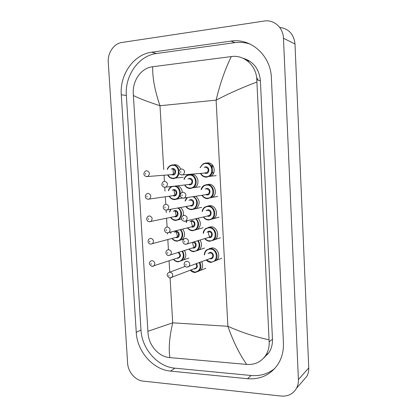 <?xml version="1.0" encoding="UTF-8"?>
<svg xmlns="http://www.w3.org/2000/svg" width="417" height="417" viewBox="0 0 417 417"><rect width="100%" height="100%" fill="white"/><g stroke="black" fill="none" stroke-linecap="round" stroke-linejoin="round"><path stroke-width="0.63" d="M213.525 240.354L213.176 240.26M197.814 250.622L197.382 250.508M212.795 165.46L212.149 167.665M212.446 171.611L213.379 173.639M256.622 77.406L258.008 80.106M216.699 260.208C221.161 256.575 217.768 247.635 212.039 247.906L209.183 248.647M194.916 187.426C200.619 184.392 197.757 173.738 191.424 174.389M196.391 208.307C200.311 204.184 200.082 200.176 195.698 196.287M215.339 239.332C220.119 235.777 216.809 226.441 210.913 226.812L208.479 227.374M213.937 218.357C219.066 214.917 215.865 205.133 209.782 205.612L207.796 206.014M212.503 197.288C217.992 193.994 214.932 183.709 208.641 184.304M211.023 176.115C216.897 173.003 214.01 162.171 207.499 162.891L206.78 162.974M200.598 270.367C202.902 267.943 203.256 265.066 201.666 261.73M182.14 239.54C185.247 236.439 185.409 232.962 182.625 229.11M183.146 215.631C183.918 212.342 183.042 209.642 180.525 207.536M182.271 192.305C181.953 189.042 180.399 186.884 177.611 185.831M180.681 169.193C179.482 166.216 177.444 164.715 174.577 164.684L173.889 164.767M199.227 249.778C201.979 246.947 202.229 243.705 199.983 240.046M197.83 229.089C201.098 225.743 201.182 222.125 198.07 218.242M183.543 259.947C186.185 257.279 186.477 254.146 184.429 250.544M191.695 220.687C191.288 223.001 191.815 225.081 193.264 226.926M192.706 242.261C192.628 244.383 193.295 246.228 194.697 247.792M172.998 169.041L173.441 174.41M174.061 190.053L174.832 195.349M175.15 210.971L176.229 216.162M176.261 231.784L177.632 236.846M182.286 239.546L182.599 239.556M205.534 166.836L205.362 167.316M209.563 176.302L210.272 176.495M207.218 194.478L207.499 194.911M211.273 197.543L211.878 197.658M208.625 215.85L208.938 216.256M212.998 218.638L213.457 218.685M208.49 231.195C208.172 233.577 208.802 235.668 210.382 237.471M214.719 239.577L215.01 239.582M191.544 205.498L191.83 205.92M195.776 208.479L196.053 208.521M194.087 187.582L194.473 187.671M209.537 252.421L209.506 253.077M247.51 60.965L249.564 61.038M143.125 381.107C135.327 380.429 128.029 371.928 127.623 363.223L108.269 62.3C107.503 52.959 113.919 43.498 121.936 42.466L265.389 20.866C274.74 20.047 283.211 28.095 283.471 38.27L298.41 379.59C298.53 382.77 297.9 385.668 296.513 388.295C293.141 393.971 288.022 396.562 281.157 396.056L143.125 381.107M279.671 27.413C288.762 28.653 293.87 34.173 294.996 43.973L308.747 367.919C308.861 370.937 308.252 373.705 306.922 376.212L302.862 380.924M230.721 41.137L151.658 52.224C133.643 54.413 119.643 74.726 121.279 94.779L136.255 332.385C137.12 351.364 153.008 369.691 170.527 371.109L247.568 378.709C260.661 379.647 270.862 374.732 278.175 363.968C281.965 357.781 283.716 350.77 283.424 342.936L271.41 78.156C270.841 55.518 251.044 37.869 231.008 41.095L234.662 42.664L156.453 53.522C138.621 55.664 124.74 75.685 126.341 95.477L140.988 330.009C141.827 348.748 157.553 366.814 174.9 368.175L251.123 375.503C260.099 376.275 267.995 373.924 274.813 368.446M267.928 354.038L266.635 354.737M245.889 59.813L247.896 60.069M250.164 44.113C245.206 42.461 240.135 41.966 234.943 42.628L234.662 42.664M263.685 358.031L268.798 352.845C271.431 348.867 272.65 344.306 272.457 339.162L260.396 80.762C259.197 68.899 253.406 61.398 243.033 58.255M256.898 82.034C242.809 87.283 229.214 93.319 216.121 100.143C219.999 83.801 225.065 69.274 231.326 56.571L231.492 56.55C244.028 54.57 256.523 65.651 256.809 79.777L269.153 341.898C269.403 347.074 268.178 351.693 265.473 355.748C260.917 362.045 254.709 364.938 246.859 364.432L169.729 357.593C158.616 356.874 148.744 345.229 148.051 333.219L147.905 331.28L172.706 322.836C169.427 336.946 168.484 348.539 169.87 357.609M231.326 56.571L152.664 66.736C152.455 77.958 154.9 90.953 159.987 105.72C147.576 101.696 138.705 98.292 133.377 95.514L147.905 331.28M133.377 95.514L133.273 93.46C132.476 81.096 140.597 68.591 151.684 66.882L152.664 66.736M246.697 364.416C239.54 354.288 233.265 341.58 227.87 326.292C241.271 332.297 254.995 336.795 269.033 339.792M170.079 278.009L172.706 322.836L227.87 326.292L216.121 100.143L159.987 105.72L163.725 169.578M169.735 272.129L169.073 260.807M168.421 249.715L167.827 239.582M167.498 233.989L167.436 232.879M167.092 227.056L166.576 218.247M166.247 212.628L166.102 210.168L165.617 210.079M165.752 204.205L165.32 196.803M164.991 191.158L164.767 187.311M164.413 181.317L164.058 175.249M298.41 379.59L308.747 367.919M283.471 38.27L294.996 43.973M140.988 330.009L136.255 332.385M174.9 368.175L170.527 371.109M126.341 95.477L121.279 94.779M156.453 53.522L151.658 52.224M251.123 375.503L247.568 378.709M260.396 80.762L256.809 79.777M272.457 339.162L269.153 341.898M182.563 251.143C184.653 254.777 184.366 257.941 181.703 260.641L178.247 261.834M173.654 259.254C174.869 260.656 176.323 261.391 178.012 261.459C182.531 261.756 185.085 255.261 181.948 251.342M178.81 252.358C181.249 255.126 180.921 257.107 177.83 258.3L176.954 258.139M177.585 257.92L178.956 257.456C180.394 255.548 180.071 253.937 177.991 252.619M177.673 257.925L151.996 266.395C148.947 264.623 148.52 262.846 150.719 261.063L152.122 260.589C154.91 261.615 155.51 263.398 153.915 265.931L152.283 266.411M151.116 264.394L151.058 263.419L151.116 264.394M188.922 258.102L177.882 261.819M190.569 270.133L194.812 272.15C199.753 271.154 201.249 267.98 199.3 262.627M196.501 263.68C197.992 266.494 197.366 268.256 194.635 268.965L193.879 268.835M194.52 268.584L195.907 268.042C197.032 266.755 197.022 265.384 195.881 263.914M194.51 268.59L169.828 277.993C166.816 276.367 166.347 274.594 168.416 272.682L169.964 272.124C172.753 273.114 173.394 274.886 171.893 277.446L170.199 278.014M168.942 275.027L169 276.012L168.942 275.027M199.889 262.402C201.51 265.765 201.161 268.678 198.836 271.128L195.036 272.525M204.299 254.943C204.387 252.796 205.148 251.112 206.597 249.887L210.324 248.542C216.079 248.277 219.493 257.263 215.01 260.922L211.065 262.402M206.431 259.927L210.851 262.017C218.529 262.475 217.815 248.813 210.158 249.069C206.837 249.356 204.976 251.279 204.575 254.85M208 253.619L210.33 252.311C214.15 252.191 214.51 259.004 210.674 258.785L209.834 258.644M210.486 258.394L212.013 257.815C213.462 255.386 212.847 253.729 210.163 252.843L208.667 253.38M210.476 258.399L186.832 267.13C183.256 266.322 183.782 263.122 185.33 261.761L186.936 261.172C189.787 262.147 190.449 263.935 188.922 266.546L187.04 267.141M185.956 264.081L186.013 265.082L185.956 264.081M180.738 229.59C183.569 233.468 183.417 236.976 180.29 240.119L177.058 241.188M172.237 238.373C173.472 239.937 175.004 240.745 176.824 240.797C181.802 241.073 184.095 233.338 180.061 229.762M174.301 232.243L176.276 231.273C179.92 231.096 180.3 237.779 176.641 237.622L175.661 237.435M176.193 237.216L177.673 236.814C179.315 234.422 178.784 232.743 176.094 231.779L175.077 232.04M176.474 237.231L150.688 244.117C148.176 244.127 146.998 240.338 149.468 238.717L150.772 238.295C153.623 239.342 154.186 241.151 152.466 243.716L150.74 244.122M149.76 242.042L149.698 241.062L149.76 242.042M171.09 232.04L170.855 233.129M178.606 207.895C182.458 211.878 182.537 215.745 178.841 219.504L175.865 220.442M170.814 217.356C172.065 219.107 173.67 219.999 175.63 220.035C181.259 220.28 182.98 210.814 177.778 208.047M173.269 211.273L175.077 210.46C178.731 210.231 179.112 216.944 175.448 216.845L174.337 216.616M174.796 216.402L176.375 216.069C178.142 213.655 177.652 211.951 174.895 210.96L174.176 211.096M175.27 216.439L149.375 221.729C146.466 221.516 145.757 217.924 148.223 216.246L149.411 215.881C152.33 216.96 152.862 218.795 151.001 221.391L149.771 221.776M148.395 219.566L148.332 218.581L148.395 219.566M175.823 220.442L174.655 220.322M170.913 209.324L169.724 211.956M175.614 186.065C180.9 187.285 182.12 196.214 177.361 198.789L174.666 199.592M169.385 196.209C170.636 198.164 172.32 199.149 174.431 199.17C181.786 199.279 181.025 185.742 173.691 186.336C171.163 186.587 169.469 188.036 168.619 190.689M172.237 190.22L173.879 189.547C177.533 189.261 177.918 196.006 174.243 195.964L172.992 195.682M173.394 195.469L175.057 195.229C176.97 192.795 176.511 191.064 173.691 190.037L173.295 190.084M174.061 195.542L148.056 199.222C144.72 198.8 144.553 195.219 146.977 193.655L148.045 193.342C151.037 194.458 151.527 196.324 149.515 198.94L148.405 199.269M147.019 196.975L146.961 195.985L147.019 196.975M148.207 199.269L147.66 199.17M167.253 169.349C167.629 167.832 168.718 166.513 170.527 165.398L172.669 164.83C176.125 164.97 178.283 166.946 179.138 170.762M179.122 173.081C178.721 175.312 177.626 176.938 175.844 177.97L173.462 178.638M167.962 174.931C169.198 177.11 170.949 178.195 173.222 178.2C180.592 178.2 179.826 164.59 172.482 165.304C170.12 165.554 168.468 166.894 167.53 169.328M171.199 169.088L172.669 168.531C176.328 168.187 176.719 174.968 173.039 174.978L171.622 174.634M171.992 174.421L173.722 174.28C175.781 171.835 175.369 170.079 172.482 169.005M172.659 174.546L146.732 176.594C142.942 175.87 143.344 172.518 145.742 170.944L146.675 170.689C149.734 171.846 150.183 173.743 148.014 176.375L146.117 176.5M145.642 174.259L145.58 173.263L145.642 174.259M193.816 251.68L193.253 251.644M189.136 249.027C190.381 250.481 191.888 251.237 193.655 251.295C198.398 251.576 200.978 244.68 197.549 240.786M194.061 241.85C197.173 242.824 196.652 248.282 193.478 248.089L192.555 247.922M193.144 247.693L194.656 247.208C196.204 244.789 195.636 243.121 192.946 242.199M193.321 247.703L168.551 255.491C166.331 255.595 164.71 252.05 167.191 250.101L168.645 249.601C171.496 250.612 172.112 252.415 170.48 255.006L168.677 255.501M167.618 252.436L167.676 253.427L167.618 252.436M198.179 240.593C200.473 244.279 200.228 247.557 197.455 250.419L193.879 251.68M192.67 230.737L191.632 230.643M186.884 220.828L186.409 222.443M187.723 227.812C188.99 229.449 190.579 230.288 192.487 230.33C197.778 230.591 200.004 222.245 195.526 218.831M189.98 221.604L191.95 220.671C195.688 220.463 196.063 227.244 192.31 227.114L191.267 226.911M191.757 226.686L193.389 226.269C195.067 223.83 194.53 222.131 191.773 221.177L190.83 221.401M192.143 226.712L167.264 232.868C164.553 232.749 163.563 229.314 165.976 227.395L167.321 226.957C170.24 227.995 170.819 229.824 169.047 232.451L167.665 232.91M166.284 229.725L166.341 230.721L166.284 229.725M196.245 218.664C199.409 222.574 199.342 226.222 196.042 229.616L192.717 230.737M191.512 209.688L190.022 209.511M187.285 197.622L185.325 200.937M186.3 206.462C187.582 208.307 189.255 209.24 191.32 209.266C197.491 209.48 198.815 198.873 192.852 196.735M188.99 200.322L190.778 199.555C194.52 199.29 194.895 206.102 191.137 206.034L189.949 205.784M190.361 205.555L192.101 205.232C193.926 202.766 193.425 201.041 190.6 200.051L189.99 200.155M190.965 205.617L165.976 210.126C164.308 209.642 163.438 208.969 163.365 208.104C163.005 206.681 163.474 205.503 164.767 204.57L165.987 204.189C168.984 205.258 169.521 207.124 167.598 209.772L166.336 210.173M164.944 206.889L165.002 207.895L164.944 206.889M193.832 196.584C198.294 200.483 198.549 204.523 194.593 208.714L191.544 209.688M183.975 179.367C184.543 177.501 185.586 176.151 187.108 175.302L189.594 174.593C195.959 173.936 198.831 184.653 193.107 187.707L190.371 188.531L188.416 188.26M184.882 184.976C186.154 187.045 187.905 188.088 190.142 188.093C197.684 188.15 196.933 174.41 189.417 175.077C186.905 175.328 185.184 176.751 184.267 179.336M187.999 178.961L189.599 178.335C193.347 178.012 193.728 184.861 189.959 184.846L188.604 184.538M188.964 184.304L190.798 184.09C192.774 181.603 192.315 179.847 189.417 178.82L189.172 178.846M164.877 187.316L164.09 187.17M189.636 184.413L164.684 187.264C162.781 186.618 161.879 185.899 161.978 185.112C161.692 183.652 162.218 182.49 163.558 181.614L164.647 181.296C167.717 182.411 168.213 184.304 166.128 186.978L164.996 187.316M163.594 183.933L163.657 184.94L163.594 183.933M209.881 241.261C207.848 241.182 206.149 240.291 204.783 238.587M203.225 233.275C203.423 231.279 204.252 229.694 205.711 228.526L209.188 227.328C215.109 226.952 218.44 236.345 213.634 239.921L209.933 241.261M205.023 238.508C206.306 240.025 207.869 240.807 209.715 240.854C217.408 241.198 216.689 227.463 209.016 227.844C205.915 228.12 204.064 229.908 203.465 233.207M207.04 232.186L209.193 231.101C213.019 230.919 213.384 237.768 209.542 237.607L208.568 237.429M209.105 237.19L210.778 236.684C212.357 234.218 211.773 232.53 209.021 231.623L207.828 231.961M185.581 244.273L187.53 243.757C189.198 241.109 188.567 239.29 185.648 238.295L184.142 238.821C181.822 241.12 183.016 244.133 185.581 244.273L185.529 244.263M184.658 241.135L184.715 242.141L184.658 241.135M209.386 237.205L185.987 244.31M208.755 220.004C206.545 219.952 204.747 218.956 203.36 217.017M202.141 211.508C202.48 209.6 203.387 208.109 204.856 207.046L208.041 206.003C214.156 205.518 217.372 215.365 212.227 218.826L208.792 220.004M203.611 216.955C204.914 218.68 206.566 219.556 208.573 219.587C216.282 219.816 215.558 206.008 207.875 206.509C204.982 206.775 203.157 208.427 202.396 211.455M206.092 210.668L208.052 209.782C211.883 209.542 212.248 216.423 208.401 216.319L207.285 216.105M207.718 215.86L209.527 215.443C211.247 212.951 210.7 211.231 207.88 210.288L207.03 210.47M184.408 221.323L184.012 221.25M208.239 215.907L184.324 221.291C182.682 220.796 181.828 220.186 181.765 219.446C181.306 218.023 181.708 216.788 182.964 215.751L184.345 215.287C187.342 216.314 187.931 218.169 186.112 220.854L184.689 221.338M183.355 218.06L183.412 219.071L183.355 218.06M207.624 198.643C205.216 198.612 203.319 197.496 201.937 195.297M201.098 189.636L204.028 185.45L206.895 184.569C213.212 183.97 216.293 194.317 210.778 197.632L207.65 198.643M202.198 195.255C203.501 197.21 205.247 198.195 207.431 198.211C215.151 198.32 214.421 184.444 206.723 185.065C204.038 185.325 202.25 186.837 201.359 189.599M205.148 189.073L206.9 188.354C210.741 188.057 211.106 194.968 207.254 194.927L205.972 194.656M206.326 194.405L208.255 194.098C210.132 191.58 209.626 189.834 206.728 188.854L206.259 188.917M207.082 194.499L183.058 198.184C181.155 197.502 180.269 196.85 180.415 196.24C179.998 194.802 180.462 193.571 181.791 192.55L183.042 192.154C186.118 193.217 186.665 195.109 184.679 197.82L183.386 198.237M182.041 194.859L182.099 195.875L182.041 194.859M200.082 167.67L203.235 163.745L205.743 163.026C212.279 162.307 215.188 173.206 209.282 176.328L206.498 177.173C203.871 177.168 201.88 175.922 200.525 173.43M200.785 173.404C202.073 175.62 203.903 176.725 206.279 176.725C214.01 176.714 213.28 162.766 205.571 163.511C203.084 163.766 201.343 165.148 200.348 167.65M204.194 167.394L205.748 166.816C209.595 166.456 209.959 173.409 206.102 173.425L204.627 173.076M204.935 172.82L206.962 172.648C209.011 170.11 208.547 168.332 205.576 167.306M205.737 172.982L181.791 174.958C179.607 174.019 178.7 173.357 179.081 172.961C178.669 171.554 179.185 170.303 180.629 169.219L181.729 168.895C184.887 170.006 185.388 171.929 183.219 174.666L182.073 175.01L180.988 174.817M180.723 171.528L180.78 172.555L180.723 171.528M211.581 166.399L212.196 164.767M248.907 60.632L246.968 60.559M296.513 388.295L306.922 376.212M234.943 42.628L231.008 41.095M268.798 352.845L265.473 355.748M173.404 259.338C174.676 260.891 176.266 261.72 178.168 261.829M190.314 270.232C191.658 271.686 193.207 272.447 194.958 272.52L205.816 268.298M169.901 272.124L185.184 266.421M206.165 260.031C207.546 261.542 209.152 262.335 210.997 262.402L221.771 258.264M183.761 239.123L176.99 241.182C174.89 241.057 173.222 240.14 171.976 238.441M170.793 232.118L170.589 233.197M181.593 218.894L175.802 220.437C173.691 220.405 171.934 219.399 170.548 217.413M170.48 209.407L169.453 212.008M182.234 198.023L174.614 199.587C172.336 199.576 170.506 198.466 169.114 196.251M171.403 186.561C169.886 187.421 168.864 188.807 168.343 190.725M183.183 177.288L175.844 177.97L173.415 178.632C170.6 178.419 168.692 177.194 167.686 174.952M188.87 249.111C190.387 250.836 192.034 251.691 193.806 251.68L204.471 248.063M186.54 220.911L186.133 222.511M187.447 227.885C188.958 229.803 190.689 230.752 192.649 230.731L203.089 227.734M186.701 197.71L185.039 200.989M186.018 206.514C186.733 208.135 188.557 209.188 191.486 209.683L201.666 207.312M184.595 185.007C185.998 187.358 187.905 188.526 190.319 188.526L193.107 187.707L200.207 186.79M205.711 228.526C204.054 230.075 203.209 231.664 203.178 233.291M204.742 238.597C205.795 240.119 207.504 241.005 209.866 241.255L220.431 237.758M204.856 207.046C203.387 208.073 202.469 209.563 202.099 211.518M203.319 217.022C204.799 219.003 206.603 219.994 208.735 219.999L219.045 217.158M204.028 185.45C202.542 186.378 201.552 187.775 201.057 189.641M201.896 195.302C203.293 197.491 205.195 198.601 207.598 198.638L210.778 197.632L217.617 196.459M211.398 186.321L211.101 186.868M203.235 163.745L200.045 167.67M200.483 173.43C201.755 175.844 203.746 177.089 206.451 177.168L209.282 176.328L216.147 175.656"/></g></svg>
